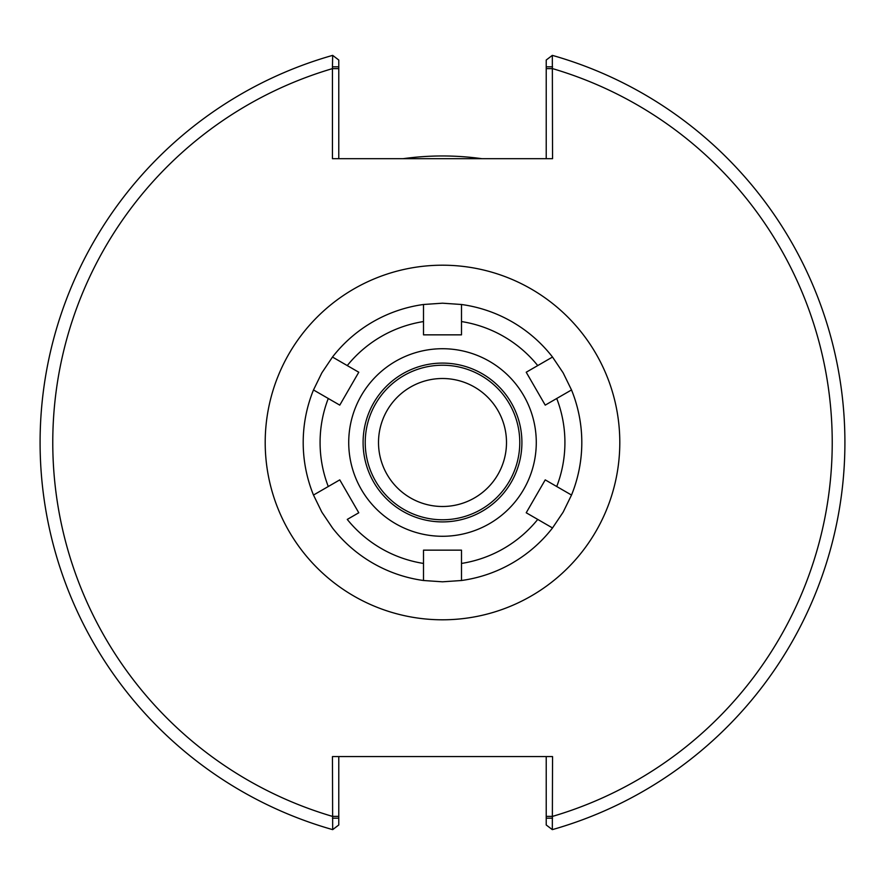 <?xml version="1.0" encoding="UTF-8"?>
<svg xmlns="http://www.w3.org/2000/svg" width="885" height="885" viewBox="0 0 885 885"><rect width="100%" height="100%" fill="white"/><g stroke="black" fill="none" stroke-linecap="round" stroke-linejoin="round"><path stroke-width="1.33" d="M506.497 442.5A63.997 63.997 0 0 1 410.507 497.923A63.997 63.997 0 0 1 410.507 387.077A63.997 63.997 0 0 1 506.497 442.5M332.45 66.817L332.45 158.692L552.55 158.692L552.328 55.368A402.409 402.409 0 0 1 552.328 829.632L552.55 756.575L332.45 756.575L332.672 829.632A402.409 402.409 0 0 1 332.672 55.368L332.45 66.817L338.778 66.817L338.778 60.025L332.672 55.368A402.409 402.409 0 0 0 332.672 829.632L338.778 824.975L338.778 818.183L332.45 818.183M581.81 442.5A139.31 139.31 0 0 0 571.511 389.953L556.731 398.482L571.511 389.953L563.148 372.851L552.517 357.042A139.31 139.31 0 0 0 461.494 304.495L461.494 321.565L461.494 304.495L442.5 303.19L423.506 304.495A139.31 139.31 0 0 0 332.483 357.042L347.263 365.582L332.483 357.042L321.852 372.851L313.489 389.953A139.31 139.31 0 0 0 313.489 495.047L328.269 486.518L313.489 495.047L321.852 512.149L332.483 527.958A139.31 139.31 0 0 0 423.506 580.505L423.506 563.435L423.506 580.505L442.5 581.81L461.494 580.505A139.31 139.31 0 0 0 552.517 527.958L537.737 519.418L552.517 527.958L563.148 512.149L571.511 495.047A139.31 139.31 0 0 0 571.511 389.953A139.31 139.31 0 0 1 571.511 495.047L556.731 486.518L571.511 495.047A139.31 139.31 0 0 0 581.81 442.5M442.5 365.228A77.272 77.272 0 0 0 365.228 442.5A77.272 77.272 0 0 0 442.5 519.772A77.272 77.272 0 0 0 519.772 442.5A77.272 77.272 0 0 0 442.5 365.228M338.778 158.692L338.778 66.817M552.55 66.817L546.222 66.817L546.222 60.025L552.328 55.368A402.409 402.409 0 0 1 552.328 829.632A402.409 402.409 0 0 0 552.328 55.368M546.222 66.817L546.222 158.692M546.222 756.575L546.222 824.975L552.328 829.632M552.55 818.183L546.222 818.183M338.778 818.183L338.778 756.575M481.905 158.692A286.53 286.53 0 0 0 403.095 158.692M358.779 512.769L347.263 519.418A122.418 122.418 0 0 0 423.506 563.435L423.506 550.149L461.494 550.149L461.494 580.505A139.31 139.31 0 0 0 552.517 527.958A139.31 139.31 0 0 1 461.494 580.505L461.494 563.435A122.418 122.418 0 0 0 537.737 519.418L526.221 512.769L545.226 479.869L556.731 486.518A122.418 122.418 0 0 0 556.731 398.482L545.226 405.131L526.221 372.231L552.517 357.042L537.737 365.582A122.418 122.418 0 0 0 461.494 321.565L461.494 334.851L423.506 334.851L423.506 304.495L423.506 321.565A122.418 122.418 0 0 0 347.263 365.582L358.779 372.231L339.774 405.131L313.489 389.953L328.269 398.482A122.418 122.418 0 0 0 328.269 486.518L339.774 479.869L358.779 512.769M552.517 357.042A139.31 139.31 0 0 0 461.494 304.495A139.31 139.31 0 0 1 552.517 357.042A139.31 139.31 0 0 0 461.494 304.495M423.506 304.495A139.31 139.31 0 0 0 332.483 357.042A139.31 139.31 0 0 1 423.506 304.495A139.31 139.31 0 0 0 332.483 357.042M313.489 389.953A139.31 139.31 0 0 0 313.489 495.047A139.31 139.31 0 0 1 313.489 389.953A139.31 139.31 0 0 0 313.489 495.047M332.483 527.958A139.31 139.31 0 0 0 423.506 580.505A139.31 139.31 0 0 1 332.483 527.958A139.31 139.31 0 0 0 423.506 580.505M442.5 536.277A93.777 93.777 0 0 0 536.277 442.5A93.777 93.777 0 0 0 442.5 348.723A93.777 93.777 0 0 0 348.723 442.5A93.777 93.777 0 0 0 442.5 536.277M442.5 521.907A79.407 79.407 0 0 0 521.907 442.5A79.407 79.407 0 0 0 442.5 363.093A79.407 79.407 0 0 0 363.093 442.5A79.407 79.407 0 0 0 442.5 521.907M442.5 619.799A177.299 177.299 0 0 0 619.799 442.5A177.299 177.299 0 0 0 442.5 265.201A177.299 177.299 0 0 0 265.201 442.5A177.299 177.299 0 0 0 442.5 619.799M338.778 68.621L332.45 68.621A389.743 389.743 0 0 0 332.45 816.379L338.778 816.379M546.222 816.379L552.55 816.379A389.743 389.743 0 0 0 552.55 68.621L546.222 68.621M571.511 495.047A139.31 139.31 0 0 0 571.511 389.953M461.494 580.505A139.31 139.31 0 0 0 552.517 527.958"/></g></svg>
